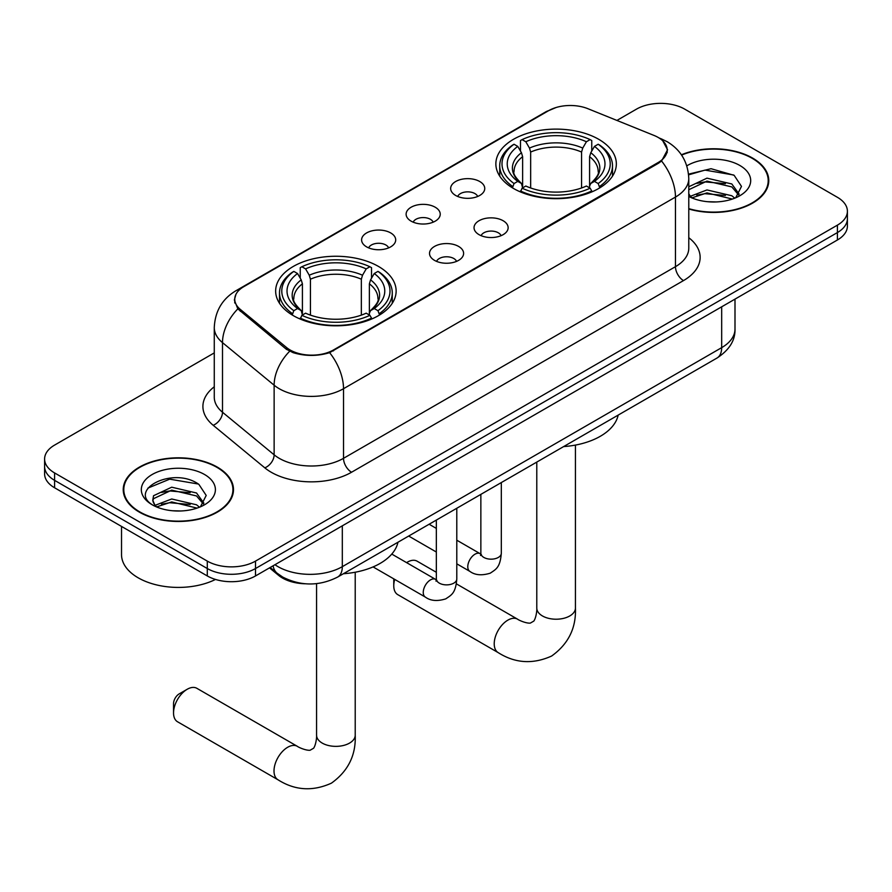 <?xml version="1.0" encoding="UTF-8"?>
<svg xmlns="http://www.w3.org/2000/svg" width="892" height="892" viewBox="0 0 892 892"><rect width="100%" height="100%" fill="white"/><g stroke="black" fill="none" stroke-linecap="round" stroke-linejoin="round"><path stroke-width="1.34" d="M378.487 266.44A60.243 34.777 0 0 0 312.836 258.903A60.243 34.777 0 0 0 275.65 291.037A60.243 34.777 0 0 0 293.29 315.623A60.243 34.777 0 0 0 358.941 323.172A60.243 34.777 0 0 0 396.137 291.037A60.243 34.777 0 0 0 378.487 266.44M598.71 139.297A60.243 34.777 0 0 0 533.059 131.76A60.243 34.777 0 0 0 495.863 163.894A60.243 34.777 0 0 0 513.513 188.48A60.243 34.777 0 0 0 579.164 196.028A60.243 34.777 0 0 0 616.35 163.894A60.243 34.777 0 0 0 598.71 139.297M455.645 195.448A17.048 9.845 180 0 1 452.266 192.661A17.048 9.845 180 0 1 457.908 180.429A17.048 9.845 180 0 1 479.751 181.522A17.048 9.845 180 0 1 483.141 192.661A17.048 9.845 180 0 1 455.645 195.448M477.677 196.463A10.225 5.909 0 0 0 474.934 193.586A10.225 5.909 0 0 0 464.855 192.092A10.225 5.909 0 0 0 457.719 196.463M411.123 221.149A17.048 9.845 180 0 1 407.733 218.373A17.048 9.845 180 0 1 413.386 206.13A17.048 9.845 180 0 1 435.229 207.234A17.048 9.845 180 0 1 438.619 218.373A17.048 9.845 180 0 1 411.123 221.149M433.155 222.175A10.225 5.909 0 0 0 430.412 219.298A10.225 5.909 0 0 0 420.333 217.804A10.225 5.909 0 0 0 413.197 222.175M366.59 246.861A17.048 9.845 180 0 1 363.211 244.073A17.048 9.845 180 0 1 368.853 231.842A17.048 9.845 180 0 1 390.707 232.935A17.048 9.845 180 0 1 394.086 244.073A17.048 9.845 180 0 1 366.59 246.861M388.622 247.876A10.225 5.909 0 0 0 385.879 244.999A10.225 5.909 0 0 0 375.8 243.505A10.225 5.909 0 0 0 368.664 247.876M479.037 234.652A17.048 9.845 180 0 1 475.648 231.875A17.048 9.845 180 0 1 481.301 219.633A17.048 9.845 180 0 1 503.144 220.737A17.048 9.845 180 0 1 506.533 231.875A17.048 9.845 180 0 1 479.037 234.652M501.07 235.678A10.225 5.909 0 0 0 498.327 232.801A10.225 5.909 0 0 0 488.247 231.307A10.225 5.909 0 0 0 481.111 235.678M434.504 260.364A17.048 9.845 180 0 1 431.126 257.576A17.048 9.845 180 0 1 436.768 245.345A17.048 9.845 180 0 1 458.622 246.437A17.048 9.845 180 0 1 462 257.576A17.048 9.845 180 0 1 434.504 260.364M456.537 261.378A10.225 5.909 0 0 0 453.794 258.502A10.225 5.909 0 0 0 443.714 257.007A10.225 5.909 0 0 0 436.578 261.378M654.081 135.461A30.685 17.717 180 0 1 658.184 137.446A30.685 17.717 180 0 1 667.171 149.968A30.685 17.717 180 0 1 658.184 162.5L333.474 349.965A30.685 17.717 180 0 1 286.644 347.601L240.294 309.39A30.685 17.717 180 0 1 234.752 299.233A30.685 17.717 180 0 1 243.739 286.7L548.602 110.686A30.685 17.717 180 0 1 587.906 108.701L654.081 135.461M305.465 583.781A34.097 19.691 180 0 1 278.639 575.396L269.507 567.87M688.78 209.007A55.126 31.822 0 0 0 768.77 180.597A55.126 31.822 0 0 0 752.625 158.096A55.126 31.822 0 0 0 681.399 154.784M217.336 467.129A55.126 31.822 0 0 0 157.26 460.239A55.126 31.822 0 0 0 123.23 489.641A55.126 31.822 0 0 0 139.375 512.142A55.126 31.822 0 0 0 199.451 519.044A55.126 31.822 0 0 0 233.492 489.641A55.126 31.822 0 0 0 217.336 467.129M123.798 492.507A55.126 31.822 0 0 0 123.609 493.354M662.778 140.836L667.573 149.789L661.563 161.017L658.586 163.18L329.627 352.663C317.463 356.332 305.298 356.332 293.133 352.663L286.243 349.173L237.83 308.877L234.351 300.024L235.923 294.382M214.27 352.897L54.59 445.097A34.097 19.691 0 0 0 44.6 459.012L44.6 473.864A34.097 19.691 0 0 0 54.59 487.779L207.29 575.942L207.29 568.527A34.097 19.691 0 0 0 255.513 568.527L837.41 232.567A34.097 19.691 0 0 0 847.4 218.651A34.097 19.691 0 0 1 837.41 232.567L255.513 568.527A34.097 19.691 0 0 1 207.29 568.527L54.59 480.353L207.29 568.527L207.29 561.101A34.097 19.691 0 0 0 255.513 561.101L837.41 225.141A34.097 19.691 0 0 0 847.4 211.226A34.097 19.691 0 0 0 837.41 197.299L684.71 109.136A34.097 19.691 0 0 0 636.487 109.136L616.918 120.431M44.6 466.438A34.097 19.691 0 0 0 54.59 480.353A34.097 19.691 0 0 1 44.6 466.438M44.6 459.012A34.097 19.691 0 0 0 54.59 472.938L207.29 561.101M233.113 493.354A55.126 31.822 0 0 0 232.924 492.507M768.391 184.31A55.126 31.822 0 0 0 768.202 183.462M207.29 575.942A34.097 19.691 0 0 0 255.513 575.942L837.41 239.993A34.097 19.691 0 0 0 847.4 226.077L847.4 211.226M688.78 208.639A54.557 31.499 0 0 0 768.202 180.597A54.557 31.499 0 0 0 752.224 158.33A54.557 31.499 0 0 0 681.611 155.096M707.479 201.692L716.042 201.949M690.453 196.251L706.988 189.94L731.808 195.749L734.807 198.158M691.969 197.846L706.988 192.895L732.343 199.061M688.78 193.609A25.69 14.83 0 0 0 692.192 198.046M688.78 186.774L706.988 178.155L731.808 183.964L739.178 194.155M688.78 189.717L706.988 181.109L731.808 186.907L738.598 194.924M688.78 196.463A37.051 21.397 0 0 0 739.836 195.727A37.051 21.397 0 0 0 739.836 165.466A37.051 21.397 0 0 0 686.807 165.845M735.688 197.79L741.486 186.395L734.149 175.334L711.047 168.711L688.546 174.141M690.709 197.4L688.78 195.348M688.613 174.843L704.97 170.116L733.648 174.999M696.808 183.384L704.97 181.901L725.441 183.663M696.808 195.17L704.97 193.687L725.441 195.448M139.776 511.908A54.557 31.499 0 0 0 199.239 518.743A54.557 31.499 0 0 0 232.924 489.641A54.557 31.499 0 0 0 216.934 467.363A54.557 31.499 0 0 0 157.483 460.54A54.557 31.499 0 0 0 123.798 489.641A54.557 31.499 0 0 0 139.776 511.908M121.524 526.436L121.524 554.601A56.832 32.814 0 0 0 138.171 577.804A56.832 32.814 0 0 0 215.496 579.443M172.201 510.737L180.764 510.982M155.163 505.296L171.71 498.985L196.53 504.794L199.529 507.202M156.691 506.89L171.71 501.928L197.065 508.106M155.431 506.444L152.766 500.222A25.69 14.83 0 0 0 156.914 507.091M152.766 500.222L153.547 495.718L171.71 487.199L196.53 492.997L203.9 503.2M152.833 500.579L153.547 498.673L171.71 490.143L196.53 495.952L203.32 503.958M200.41 506.834L206.208 495.439L198.871 484.367C172.87 465.68 126.675 490.31 153.346 505.407L153.48 505.485M204.558 474.511A37.051 21.397 0 0 0 152.164 474.511A37.051 21.397 0 0 0 152.164 504.76A37.051 21.397 0 0 0 204.558 504.76A37.051 21.397 0 0 0 204.558 474.511M147.927 488.091L169.692 479.16L198.37 484.033M161.519 492.429L169.692 490.946L190.163 492.696M161.519 504.214L169.692 502.731L190.163 504.493M406.562 562.618L407.421 562.127A19.323 11.161 120 0 0 406.585 562.64L407.421 562.127A19.323 11.161 120 0 1 417.088 561.168L436.333 572.285M394.721 579.41A19.323 11.161 120 0 0 393.762 585.788A19.323 11.161 120 0 0 397.765 594.641L498.227 652.643A19.323 11.161 -60 0 1 495.261 637.156A19.323 11.161 -60 0 1 507.882 620.13A19.323 11.161 -60 0 1 517.55 619.171C518.62 620.13 526.035 623.486 530.294 623.118L533.829 621.077C536.282 617.565 537.084 609.47 536.783 608.065A19.323 11.161 180 0 0 542.447 615.948A19.323 11.161 180 0 0 569.776 615.948A19.323 11.161 180 0 0 575.429 608.065C576.254 628.057 568.327 644.046 551.646 656.021C532.948 664.473 515.141 663.358 498.227 652.643M512.432 187.844L514.048 183.54A54.1 31.231 0 0 1 514.048 144.248L517.761 146.388A48.87 28.221 0 0 0 517.761 181.388L521.441 183.473L522.623 187.866M522.623 186.071L522.623 156.691L521.441 152.722L517.761 146.388M520.471 151.049L520.471 140.535L522.088 139.609A54.1 31.231 0 0 1 590.136 139.609L586.412 141.75A48.87 28.221 0 0 0 525.801 141.75L529.48 148.083L530.662 152.053L530.662 187.978M581.562 187.978L581.562 152.053L582.744 148.083L586.412 141.75M563.621 446.591A62.518 36.093 0 0 0 618.167 415.092M520.471 190.966A56.374 32.547 0 0 0 591.753 190.966L590.136 188.179A54.1 31.231 0 0 1 522.088 188.179L520.471 191.936M591.753 191.936L591.753 190.966M514.048 144.248L512.432 145.173A56.374 32.547 0 0 0 499.732 165.745A56.374 32.547 0 0 0 512.432 186.328M590.136 139.609L591.753 140.535L591.753 151.049M522.088 188.179L525.801 186.027A48.87 28.221 0 0 0 586.412 186.027L590.136 188.179M517.761 181.388L514.048 183.54M525.801 141.75L522.088 139.609M521.441 152.722A43.719 25.244 0 0 0 521.441 183.473L521.642 183.618C515.431 177.608 512.9 173.527 514.06 171.387A42.058 24.285 0 0 1 522.623 156.691M599.792 186.328A56.374 32.547 0 0 0 612.492 165.745A56.374 32.547 0 0 0 599.792 145.173L598.175 144.248A54.1 31.231 0 0 1 598.175 183.54L599.792 187.844M598.175 183.54L594.451 181.388A48.87 28.221 0 0 0 594.451 146.388L598.175 144.248M594.451 146.388L590.783 152.722L589.59 156.691L589.59 186.071L590.783 183.473L594.451 181.388M589.59 156.691A42.058 24.285 0 0 1 598.164 171.387C599.312 173.539 596.781 177.62 590.571 183.618L590.783 183.473A43.719 25.244 0 0 0 590.783 152.722M589.59 187.866L589.59 186.071M173.539 712.931L173.539 703.654A7.961 4.594 -60 0 1 179.169 693.909L187.197 689.271A19.323 11.161 120 0 0 173.539 712.931A19.323 11.161 120 0 0 177.541 721.773L278.003 779.786A19.323 11.161 -60 0 1 275.048 764.299A19.323 11.161 -60 0 1 287.67 747.273A19.323 11.161 -60 0 1 297.326 746.314C298.407 747.273 305.811 750.629 310.07 750.261L313.616 748.221C316.058 744.708 316.861 736.614 316.571 735.209A19.323 11.161 180 0 0 322.224 743.092A19.323 11.161 180 0 0 349.553 743.092A19.323 11.161 180 0 0 355.217 735.209C356.042 755.201 348.114 771.19 331.423 783.154C312.724 791.617 294.918 790.49 278.003 779.786M292.208 314.988L293.825 310.684A54.1 31.231 0 0 1 293.825 271.391L297.549 273.532A48.87 28.221 0 0 0 297.549 308.532L301.217 310.617L302.41 315.01M302.41 313.215L302.41 283.834L301.217 279.865L297.549 273.532M300.247 278.192L300.247 267.667L301.864 266.753A54.1 31.231 0 0 1 369.912 266.753L366.199 268.893A48.87 28.221 0 0 0 305.588 268.893L309.256 275.227L310.438 279.196L310.438 315.121M361.338 315.121L361.338 279.196L362.52 275.227L366.199 268.893M343.409 573.734A62.518 36.093 0 0 0 397.955 542.236M300.247 318.11A56.374 32.547 0 0 0 371.529 318.11L369.912 315.322A54.1 31.231 0 0 1 301.864 315.322L300.247 319.068M371.529 319.068L371.529 318.11M293.825 271.391L292.208 272.316A56.374 32.547 0 0 0 279.508 292.888A56.374 32.547 0 0 0 292.208 313.471M369.912 266.753L371.529 267.667L371.529 278.192M301.864 315.322L305.588 313.17A48.87 28.221 0 0 0 366.199 313.17L369.912 315.322M297.549 308.532L293.825 310.684M305.588 268.893L301.864 266.753M301.217 279.865A43.719 25.244 0 0 0 301.217 310.617L301.429 310.75C295.219 304.752 292.688 300.671 293.836 298.53A42.058 24.285 0 0 1 302.41 283.834M379.568 313.471A56.374 32.547 0 0 0 392.268 292.888A56.374 32.547 0 0 0 379.568 272.316L377.952 271.391A54.1 31.231 0 0 1 377.952 310.684L379.568 314.988M377.952 310.684L374.239 308.532A48.87 28.221 0 0 0 374.239 273.532L377.952 271.391M374.239 273.532L370.559 279.865L369.377 283.834L369.377 313.215L370.559 310.617L374.239 308.532M369.377 283.834A42.058 24.285 0 0 1 377.94 298.53C379.089 300.682 376.558 304.763 370.358 310.75L370.559 310.617A43.719 25.244 0 0 0 370.559 279.865M369.377 315.01L369.377 313.215M297.326 746.314L196.864 688.312A19.323 11.161 120 0 0 187.197 689.271L179.169 693.909M240.294 309.39L240.294 311.297M286.644 347.601L286.644 349.497M333.474 349.965L333.474 350.879M658.184 162.5L658.184 163.414M278.639 574.381L278.639 575.396M688.78 237.707A56.832 32.814 180 0 1 683.495 280.59L351.56 472.236A11.362 6.567 60 0 1 343.52 458.321L675.467 266.675A45.47 26.247 0 0 0 688.78 248.11L688.78 178.511A45.47 26.247 180 0 1 675.467 197.065A39.783 22.969 -120 0 0 661.563 161.017M351.56 472.236A56.832 32.814 180 0 1 271.19 472.236A56.832 32.814 180 0 1 264.824 467.854L213.188 425.283A56.832 32.814 180 0 1 214.27 386.771M279.229 458.321A45.47 26.247 0 0 0 343.52 458.321L343.52 388.711A45.47 26.247 180 0 1 279.229 388.711A45.47 26.247 180 0 1 274.134 385.21L222.498 342.628A45.47 26.247 180 0 1 214.27 327.576L214.27 397.174A45.47 26.247 0 0 0 222.498 412.238L274.134 454.808A45.47 26.247 0 0 0 279.229 458.321M688.78 178.511C688.011 162.166 680.819 149.901 667.227 141.739L661.485 138.94A39.783 18.632 112 0 0 659.79 138.45M329.627 352.663A39.783 22.969 60 0 1 343.52 388.711L675.467 197.065L675.467 266.675A11.362 6.567 60 0 0 683.495 280.59M240.115 289.22A39.783 22.969 -120 0 0 235.834 290.803C222.231 298.965 215.05 311.23 214.27 327.576M235.834 290.803L545.659 111.924A39.783 22.969 60 0 1 548.669 110.641M237.83 308.877A39.783 26.604 129.5 0 0 222.498 342.628L222.498 412.238A11.362 7.604 -50.5 0 1 213.188 425.283M289.632 351.281A39.783 26.604 129.5 0 0 274.134 385.21L274.134 454.808A11.362 7.604 -50.5 0 1 264.824 467.854M255.513 561.101L255.513 575.942M837.41 225.141L837.41 239.993M54.59 472.938L54.59 487.779M274.97 564.714A45.47 26.247 0 0 0 278.025 566.665A45.47 26.247 0 0 0 342.316 566.665L721.673 347.646A45.47 26.247 0 0 0 734.997 329.092C735.32 340.365 729.322 350.021 716.967 358.06L337.611 577.079A22.735 13.124 60 0 0 342.316 566.665L342.316 525.834M721.673 306.815L721.673 347.646A22.735 13.124 60 0 1 716.967 358.06M273.13 565.784A22.735 15.209 129.5 0 0 277.089 573.177L270.187 567.479M581.562 152.053A42.058 24.285 0 0 0 530.662 152.053M582.744 148.083A43.719 25.244 0 0 0 529.48 148.083M361.338 279.196A42.058 24.285 0 0 0 310.438 279.196M362.52 275.227A43.719 25.244 0 0 0 309.256 275.227M501.315 482.561L501.315 553.263A10.225 5.909 180 0 1 497.859 557.69A10.225 5.909 180 0 1 483.854 557.433A10.225 5.909 180 0 1 480.855 553.263L480.532 555.471L481.446 554.712M501.315 553.263C500.156 567.68 495.997 569.23 490.277 573.166C481.836 575.775 475.035 575.195 469.894 571.404A10.225 5.909 -60 0 1 468.333 563.198A10.225 5.909 -60 0 1 475.012 554.188A10.225 5.909 -60 0 1 475.469 553.943A10.225 5.909 -60 0 1 480.13 553.676L480.833 554.055M456.793 508.262L456.793 578.964A10.225 5.909 180 0 1 453.326 583.401A10.225 5.909 180 0 1 439.332 583.145A10.225 5.909 180 0 1 436.333 578.964L436.01 581.171L436.924 580.424M456.793 578.964C455.634 593.392 451.475 594.931 445.755 598.866C437.303 601.487 430.513 600.896 425.373 597.105A10.225 5.909 -60 0 1 423.8 588.91A10.225 5.909 -60 0 1 430.49 579.889A10.225 5.909 -60 0 1 430.947 579.644A10.225 5.909 -60 0 1 435.608 579.387L436.3 579.755M234.752 299.233L234.752 302.99M667.171 149.968L667.171 152.677M545.659 111.924L556.062 107.519M661.485 138.94L659.01 137.937M337.611 577.079C319.314 586.267 301.028 586.267 282.731 577.079L277.089 573.177M734.997 329.092L734.997 299.121M768.202 185.157L768.202 180.597M232.924 494.201L232.924 489.641M123.798 494.201L123.798 489.641M393.762 578.852L393.762 585.788M575.429 445.086L575.429 608.065M499.732 176.148L499.732 165.745M612.492 176.148L612.492 165.745M517.55 619.171L456.392 583.859M536.783 462.078L536.783 608.065M355.217 572.229L355.217 735.209M279.508 303.291L279.508 292.888M392.268 303.291L392.268 292.888M316.571 583.636L316.571 735.209M469.894 571.404L456.793 563.833M436.333 552.014L408.67 536.047M480.855 494.369L480.855 553.263M480.13 553.676L456.793 540.206M436.333 528.399L429.13 524.24M425.373 597.105L373.079 566.911M436.333 520.081L436.333 578.964M435.608 579.387L391.766 554.077"/></g></svg>
